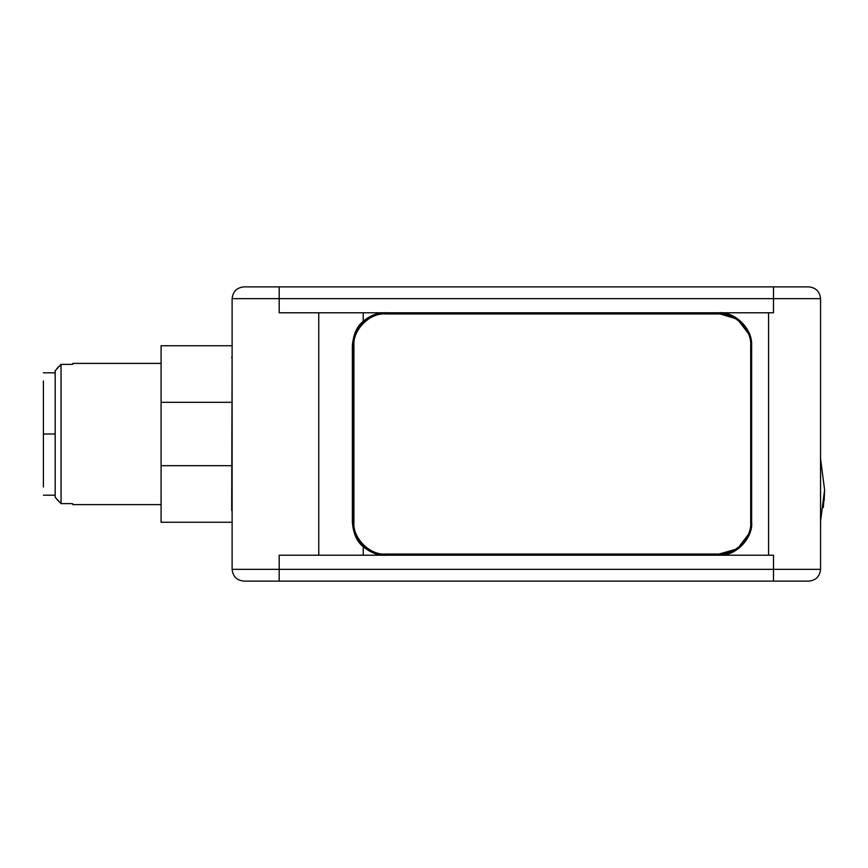 <?xml version="1.0" encoding="UTF-8"?>
<svg xmlns="http://www.w3.org/2000/svg" width="868" height="868" viewBox="0 0 868 868"><rect width="100%" height="100%" fill="white"/><g stroke="black" fill="none" stroke-linecap="round" stroke-linejoin="round"><path stroke-width="1.3" d="M43.4 434L43.4 380.998C43.4 370.213 43.4 370.213 43.4 380.998C43.4 370.213 43.4 370.213 43.4 380.998L43.4 434L55.172 434L43.4 434L43.4 487.002C43.4 497.787 43.4 497.787 43.4 487.002C43.4 497.787 43.4 497.787 43.4 487.002L43.4 434M72.825 364.18L71.643 364.376L72.825 364.18M56.93 368.553L61.053 364.376L71.643 364.376L61.053 364.376L55.172 370.701L55.172 497.299L61.053 503.624L56.93 499.447M71.643 503.624L61.053 503.624L61.053 364.376L61.053 503.624L71.643 503.624L72.825 503.82L72.825 504.612L72.825 503.82M55.172 497.299L55.172 370.701M72.825 504.612L161.09 504.612L72.825 504.612M231.702 510.503L232.114 354.469L231.702 510.503M231.702 402.307L161.09 402.307L161.09 465.693L231.702 465.693L161.09 465.693L161.09 345.735L161.09 402.307L231.702 402.307M161.09 522.265L161.09 465.693L161.09 522.265L232.114 522.265M232.114 356.271L231.702 357.497M318.751 555.216L318.751 312.784L279.192 312.784L279.192 298.657L232.114 298.657C232.863 291.561 236.79 287.634 243.886 286.885L808.792 286.885L243.886 286.885C236.79 287.634 232.863 291.561 232.114 298.657L232.114 569.343L773.486 569.343L773.486 555.216L768.571 555.216L768.571 312.784L773.486 312.784L279.192 312.784L318.751 312.784L318.751 555.216L279.192 555.216L773.486 555.216L279.192 555.216L279.192 569.343L279.192 555.216M808.792 581.115L243.886 581.115L808.792 581.115C815.898 580.366 819.815 576.439 820.564 569.343L820.564 298.657L279.192 298.657L279.192 312.784L773.486 312.784L773.486 298.657L773.486 312.784L768.571 312.784L768.571 555.216L773.486 555.216L773.486 569.343L820.564 569.343C819.815 576.439 815.898 580.366 808.792 581.115M750.701 345.735C752.111 330.014 734.729 312.534 719.095 313.956L385.522 313.956C369.876 312.534 352.506 330.014 353.916 345.735L353.916 522.265C352.506 537.986 369.876 555.466 385.522 554.044L719.095 554.044C734.729 555.466 752.111 537.986 750.701 522.265L750.701 345.735L751.677 345.735L750.701 345.735L750.701 522.265L751.677 522.265L750.701 522.265C752.111 537.986 734.729 555.466 719.095 554.044L737.431 548.826L750.082 532.225L737.431 548.826L720.082 554.044L385.522 554.044C369.876 555.466 352.506 537.986 353.916 522.265L353.916 345.735C352.506 330.014 369.876 312.534 385.522 313.956L719.095 313.956C734.729 312.534 752.111 330.014 750.701 345.735M750.082 335.775L737.431 319.174L720.082 313.956L737.431 319.174L750.082 335.775M363.236 312.784L363.236 321.344C369.746 315.659 377.092 312.805 385.273 312.784C377.092 312.805 369.746 315.659 363.236 321.344C356.943 326.205 353.319 334.332 352.365 345.735L353.732 345.735C352.267 329.428 370.289 311.308 386.499 312.784C370.289 311.308 352.267 329.428 353.732 345.735L352.365 345.735L352.365 522.265L353.732 522.265L353.732 345.735L353.732 522.265L352.365 522.265C353.309 533.592 356.932 541.73 363.236 546.656C370.517 552.634 377.862 555.487 385.273 555.216C377.862 555.487 370.517 552.634 363.236 546.656L363.236 555.216L363.236 546.656C356.932 541.73 353.309 533.592 352.365 522.265L352.365 345.735C353.319 334.332 356.943 326.205 363.236 321.344L363.236 312.784M386.499 555.216C370.289 556.692 352.267 538.572 353.732 522.265C352.267 538.572 370.289 556.692 386.499 555.216M751.623 522.265L751.623 345.735C752.719 327.008 732.798 311.145 718.845 312.784C732.798 311.145 752.719 327.008 751.623 345.735L751.623 522.265C753.25 536.294 737.475 556.323 718.845 555.216C737.475 556.323 753.25 536.294 751.623 522.265M820.564 298.657L820.564 569.343L773.486 569.343L773.486 581.115L773.486 569.343L279.192 569.343L279.192 581.115L279.192 569.343L232.114 569.343C232.863 576.439 236.79 580.366 243.886 581.115C236.79 580.366 232.863 576.439 232.114 569.343L232.114 298.657L279.192 298.657L279.192 286.885L279.192 298.657L773.486 298.657L773.486 286.885L773.486 298.657L820.564 298.657C819.815 291.561 815.898 287.634 808.792 286.885C815.898 287.634 819.815 291.561 820.564 298.657M820.564 458.76L824.6 489.899L820.564 521.05M824.133 500.597L824.6 489.91L823.32 507.552M55.172 372.806L43.4 372.806M55.172 495.194L43.4 495.194M72.825 363.388L161.09 363.388M232.114 345.735L161.09 345.735"/></g></svg>
